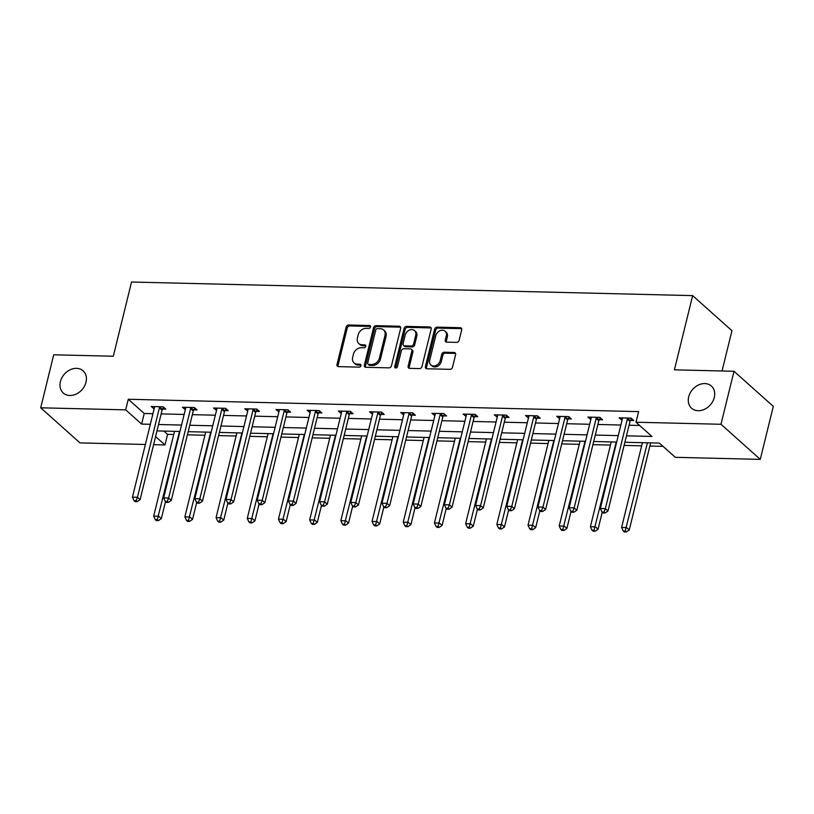 <?xml version="1.0" encoding="UTF-8"?>
<svg xmlns="http://www.w3.org/2000/svg" width="814" height="814" viewBox="0 0 814 814"><rect width="100%" height="100%" fill="white"/><g stroke="black" fill="none" stroke-linecap="round" stroke-linejoin="round"><path stroke-width="1.22" d="M370.533 326.994A1.597 1.262 -48.2 0 0 369.515 325.508L348.657 325A2.279 1.801 -48.2 0 0 346.184 327.035L336.986 364.499A2.279 1.801 -48.2 0 0 338.431 366.626L359.289 367.134A1.597 1.262 -48.2 0 0 360.002 364.224L357.305 364.153A7.295 5.769 -48.2 0 1 354.08 362.942A7.295 5.769 -48.2 0 1 352.655 357.346L353.429 354.222A7.295 5.769 -48.2 0 1 361.345 347.71L364.041 347.782A1.597 1.262 -48.2 0 0 364.753 344.861L362.057 344.8A7.295 5.769 -48.2 0 1 358.832 343.579A7.295 5.769 -48.2 0 1 357.417 337.983L358.18 334.869A7.295 5.769 -48.2 0 1 366.097 328.357L368.793 328.418A1.597 1.262 -48.2 0 0 370.533 326.994M688.695 396.835A14.866 11.752 -48.2 0 0 691.595 408.241A14.866 11.752 -48.2 0 0 704.568 409.269A14.866 11.752 -48.2 0 0 714.295 397.456A14.866 11.752 -48.2 0 0 711.405 386.06A14.866 11.752 -48.2 0 0 698.422 385.022A14.866 11.752 -48.2 0 0 688.695 396.835M60.409 381.613A14.866 11.752 -48.2 0 0 63.299 393.02A14.866 11.752 -48.2 0 0 76.282 394.047A14.866 11.752 -48.2 0 0 85.999 382.234A14.866 11.752 -48.2 0 0 83.109 370.838A14.866 11.752 -48.2 0 0 70.126 369.8A14.866 11.752 -48.2 0 0 60.409 381.613M456.634 342.379A2.279 1.801 -48.2 0 0 459.116 340.344L461.691 329.833A2.279 1.801 -48.2 0 0 460.246 327.706L437.077 327.147A2.279 1.801 -48.2 0 0 434.605 329.182L425.407 366.646A2.279 1.801 -48.2 0 0 426.862 368.773L450.02 369.332A2.279 1.801 -48.2 0 0 452.492 367.297L455.606 354.599A2.279 1.801 -48.2 0 0 454.161 352.472L444.251 352.238A2.279 1.801 -48.2 0 0 441.768 354.263L440.221 360.561A6.105 4.823 -48.2 0 1 436.233 365.405A6.105 4.823 -48.2 0 1 430.911 364.987A6.105 4.823 -48.2 0 1 429.721 360.307L435.785 335.643A6.105 4.823 -48.2 0 1 439.774 330.799A6.105 4.823 -48.2 0 1 445.095 331.227A6.105 4.823 -48.2 0 1 446.286 335.897L445.278 340.008A2.279 1.801 -48.2 0 0 446.723 342.145L456.634 342.379M145.38 444.485L79.996 442.897L40.7 407.804L53.724 354.792L113.309 356.237L131.542 282.02L692.643 295.614L674.409 369.831L734.004 371.276L720.98 424.277L760.276 459.381L675.294 457.315L659.36 443.091L624.898 442.256M40.7 407.804L125.682 409.859L141.616 424.084L150.336 424.298M626.475 435.836L651.933 436.446L635.999 422.222L638.603 411.619L128.286 399.257L125.682 409.859M635.999 422.222L720.98 424.277M400.651 328.357A2.279 1.801 -48.2 0 0 399.196 326.231L376.037 325.671A2.279 1.801 -48.2 0 0 373.565 327.696L364.367 365.16A2.279 1.801 -48.2 0 0 365.812 367.297L388.97 367.857A2.279 1.801 -48.2 0 0 391.453 365.822L400.651 328.357M406.562 326.404L429.721 326.963A2.279 1.801 -48.2 0 1 431.176 329.1L421.967 366.554A2.279 1.801 -48.2 0 1 419.495 368.589L409.584 368.355A2.279 1.801 -48.2 0 1 408.129 366.229L411.864 351.027A2.279 1.801 -48.2 0 0 410.409 348.901L403.836 348.738A2.279 1.801 -48.2 0 0 401.363 350.773L397.476 366.595A1.597 1.262 -48.2 0 1 394.729 366.524L404.09 328.439A2.279 1.801 -48.2 0 1 406.562 326.404L407.621 327.35L430.779 327.92L429.721 326.963M722.049 370.981L731.939 330.708L692.643 295.614M128.286 399.257L144.22 413.481L152.94 413.695M161.162 413.899L184.137 414.448M192.348 414.652L215.334 415.211M223.545 415.405L246.52 415.964M254.741 416.168L277.716 416.717M285.938 416.921L308.913 417.48M317.134 417.674L340.11 418.233M348.321 418.427L371.306 418.986M379.517 419.19L402.492 419.739M410.714 419.943L433.689 420.502M441.91 420.696L464.886 421.255M473.107 421.449L496.082 422.008M504.293 422.212L527.279 422.761M535.49 422.965L558.465 423.524M566.686 423.718L589.662 424.277M597.883 424.481L620.858 425.03M629.08 425.234L639.651 425.488M162.607 409.086L165.842 409.167L163.187 406.797L151.19 406.501L154.121 408.882M193.793 409.839L197.039 409.92L194.383 407.549L182.377 407.254L185.317 409.635M224.99 410.602L228.225 410.673L225.57 408.302L213.573 408.018L216.514 410.388M256.186 411.355L259.422 411.436L256.766 409.066L244.77 408.77L247.71 411.151M287.383 412.108L290.618 412.189L287.963 409.818L275.966 409.523L278.897 411.904M318.579 412.861L321.815 412.942L319.159 410.571L307.163 410.287L310.093 412.657M349.776 413.624L353.011 413.695L350.356 411.324L338.359 411.039L341.29 413.42M380.962 414.377L384.198 414.458L381.542 412.088L369.546 411.792L372.486 414.173M412.159 415.13L415.394 415.211L412.739 412.84L400.742 412.545L403.683 414.926M443.355 415.893L446.591 415.964L443.935 413.593L431.939 413.309L434.869 415.679M474.552 416.646L477.787 416.717L475.132 414.346L463.135 414.061L466.066 416.442M505.748 417.399L508.984 417.48L506.328 415.109L494.332 414.814L497.262 417.195M536.935 418.152L540.17 418.233L537.525 415.862L525.518 415.567L528.459 417.948M568.131 418.915L571.367 418.986L568.711 416.615L556.715 416.33L559.656 418.701M599.328 419.668L602.564 419.749L599.908 417.379L587.912 417.083L590.852 419.464M630.524 420.421L633.76 420.502L631.104 418.131L619.108 417.836L622.038 420.217M163.929 431.084L167.582 434.35L173.728 434.503M187.393 434.829L204.925 435.256M218.59 435.592L236.121 436.009M249.786 436.345L267.318 436.772M280.983 437.098L298.514 437.525M312.169 437.861L329.701 438.278M343.366 438.614L360.897 439.041M374.562 439.367L392.094 439.794M405.759 440.12L423.29 440.547M436.955 440.883L454.487 441.3M468.142 441.636L485.673 442.063M499.338 442.389L516.87 442.816M530.535 443.142L548.066 443.569M561.731 443.905L579.263 444.322M592.928 444.658L610.459 445.085M624.124 445.411L641.646 445.838M649.867 446.041L663.023 446.357M734.004 371.276L773.3 406.369L760.276 459.381M167.582 434.35L164.988 444.953L153.602 444.678M155.586 436.569L164.988 444.953M616.676 442.053L593.701 441.503M585.48 441.3L562.505 440.74M554.293 440.547L531.308 439.987M523.097 439.784L500.122 439.234M491.9 439.031L468.925 438.481M460.704 438.278L437.728 437.718M429.507 437.525L406.532 436.965M398.311 436.762L375.335 436.212M367.124 436.009L344.149 435.449M335.928 435.256L312.952 434.696M304.731 434.503L281.756 433.943M273.535 433.74L250.559 433.19M242.338 432.987L219.363 432.427M211.152 432.234L188.166 431.674M179.955 431.471L156.98 430.921M158.557 424.501L181.532 425.05M189.743 425.254L212.729 425.814M220.94 426.007L243.915 426.567M252.137 426.77L275.112 427.319M283.333 427.523L306.308 428.072M314.53 428.276L337.505 428.836M345.726 429.029L368.701 429.589M376.913 429.792L399.888 430.341M408.109 430.545L431.084 431.105M439.306 431.298L462.281 431.858M470.502 432.051L493.477 432.61M501.699 432.814L524.674 433.363M532.885 433.567L555.87 434.127M564.082 434.32L587.057 434.88M595.278 435.073L618.253 435.632M144.22 413.481L141.616 424.084M153.846 408.872L154.467 406.898A2.32 1.832 -48.2 0 1 154.416 407.692L132.438 497.171L137.434 497.293L140.089 499.664L162.067 410.185A2.32 1.832 -48.2 0 1 162.413 409.391L163.736 407.285M185.032 409.625L185.602 407.336M216.229 410.388L216.799 408.089M247.425 411.141L247.985 408.852M278.622 411.894L279.243 409.92A2.32 1.832 -48.2 0 1 279.192 410.714L257.214 500.193L262.22 500.315L264.865 502.686L286.843 413.207A2.32 1.832 -48.2 0 1 287.189 412.413L288.512 410.307M309.819 412.657L310.439 410.673A2.32 1.832 -48.2 0 1 310.388 411.467L288.41 500.946L293.406 501.068L296.062 503.439L318.04 413.96A2.32 1.832 -48.2 0 1 318.386 413.176L319.709 411.07M341.005 413.41L341.636 411.426A2.32 1.832 -48.2 0 1 341.585 412.22L319.607 501.699L324.603 501.821L327.259 504.192L349.237 414.713A2.32 1.832 -48.2 0 1 349.572 413.929L350.905 411.823M372.202 414.163L372.832 412.189A2.32 1.832 -48.2 0 1 372.781 412.983L350.803 502.462L355.799 502.584L358.455 504.955L380.433 415.476A2.32 1.832 -48.2 0 1 380.769 414.682L382.102 412.576M403.398 414.916L403.958 412.627M434.595 415.679L435.154 413.38M465.791 416.432L466.412 414.448A2.32 1.832 -48.2 0 1 466.361 415.252L444.383 504.731L449.379 504.843L452.035 507.224L474.013 417.745A2.32 1.832 -48.2 0 1 474.359 416.951L475.681 414.845M496.978 417.185L497.608 415.211A2.32 1.832 -48.2 0 1 497.558 416.005L475.579 505.484L480.575 505.606L483.231 507.977L505.209 418.498A2.32 1.832 -48.2 0 1 505.545 417.704L506.878 415.598M528.174 417.938L528.805 415.964A2.32 1.832 -48.2 0 1 528.754 416.758L506.776 506.237L511.772 506.359L514.428 508.73L536.406 419.251A2.32 1.832 -48.2 0 1 536.741 418.467L538.074 416.361M559.371 418.701L559.991 416.717A2.32 1.832 -48.2 0 1 559.94 417.511L537.962 506.99L542.969 507.112L545.624 509.483L567.602 420.004A2.32 1.832 -48.2 0 1 567.938 419.22L569.271 417.114M590.567 419.454L591.127 417.165M621.764 420.207L622.323 417.918M358.832 343.579L359.9 344.536A7.295 5.769 -48.2 0 0 363.125 345.747L362.057 344.8M364.753 344.861L365.812 345.797L363.125 345.747M354.08 362.942L355.138 363.889A7.295 5.769 -48.2 0 0 358.363 365.099L357.305 364.153M360.002 364.224L361.05 365.16L358.363 365.099M369.515 325.508L370.563 326.445L349.715 325.956A2.279 1.801 -48.2 0 0 347.242 327.981L338.044 365.445A2.279 1.801 -48.2 0 0 338.085 366.585M400.61 327.218A2.279 1.801 -48.2 0 0 400.264 327.177L377.096 326.618A2.279 1.801 -48.2 0 0 374.623 328.653L365.425 366.117A2.279 1.801 -48.2 0 0 365.466 367.246M377.482 328.632A1.597 1.262 -48.2 0 0 375.753 330.057L367.674 362.942A1.597 1.262 -48.2 0 0 368.691 364.428L371.53 364.499A7.295 5.769 -48.2 0 0 379.456 357.987L384.971 335.51A7.295 5.769 -48.2 0 0 383.557 329.914A7.295 5.769 -48.2 0 0 380.331 328.703L377.482 328.632M367.979 364.163L369.047 365.11A1.597 1.262 -48.2 0 0 369.749 365.384L368.691 364.428M383.557 329.914L384.615 330.871A7.295 5.769 -48.2 0 1 386.039 336.467L380.514 358.943A7.295 5.769 -48.2 0 1 372.598 365.445L369.749 365.384M411.416 349.277L412.484 350.234A2.279 1.801 -48.2 0 1 412.922 351.984L409.198 367.175A2.279 1.801 -48.2 0 0 409.228 368.304M407.621 327.35A2.279 1.801 -48.2 0 0 405.148 329.385L395.797 367.48A1.597 1.262 -48.2 0 0 395.757 368.02M415.74 335.266A6.105 4.823 -48.2 0 0 414.55 330.586A6.105 4.823 -48.2 0 0 409.228 330.169A6.105 4.823 -48.2 0 0 405.24 335.012L403.103 343.701A2.279 1.801 -48.2 0 0 404.558 345.828L411.131 345.991A2.279 1.801 -48.2 0 0 413.604 343.956L415.74 335.266L416.799 336.213A6.105 4.823 -48.2 0 0 415.608 331.532L414.55 330.586M403.541 345.451L404.609 346.398A2.279 1.801 -48.2 0 0 405.616 346.774L404.558 345.828M416.799 336.213L414.662 344.902A2.279 1.801 -48.2 0 1 412.189 346.937L405.616 346.774M445.095 331.227L446.164 332.173A6.105 4.823 -48.2 0 1 447.344 336.854L446.337 340.964A2.279 1.801 -48.2 0 0 446.377 342.094M430.911 364.987L431.969 365.934A6.105 4.823 -48.2 0 0 437.301 366.361A6.105 4.823 -48.2 0 0 441.29 361.508L440.221 360.561M455.575 353.469A2.279 1.801 -48.2 0 0 455.219 353.418L445.309 353.184A2.279 1.801 -48.2 0 0 442.836 355.219L441.29 361.508M461.66 328.703A2.279 1.801 -48.2 0 0 461.304 328.653L438.146 328.093A2.279 1.801 -48.2 0 0 435.673 330.128L426.465 367.592A2.279 1.801 -48.2 0 0 426.505 368.722M174.511 431.349L153.683 516.137L158.679 516.259L161.335 518.63L165.507 501.658M157.295 519.688L155.301 519.647L156.359 520.594L158.364 520.645L157.295 519.688L179.507 431.461M155.301 519.647L153.683 516.137M161.335 518.63L158.364 520.645M159.951 406.715L159.758 407.02A2.32 1.832 -48.2 0 0 159.412 407.814L137.434 497.293L136.06 500.722L134.056 500.671L135.114 501.617L137.118 501.668L136.06 500.722M137.118 501.668L140.089 499.664M132.438 497.171L134.056 500.671M205.698 432.102L184.87 516.9L189.876 517.012L192.531 519.383L196.703 502.411M188.492 520.451L186.498 520.4L187.556 521.347L189.55 521.398L188.492 520.451L210.704 432.224M186.498 520.4L184.87 516.9M192.531 519.383L189.55 521.398M236.894 432.855L216.066 517.653L221.072 517.775L223.728 520.146L227.889 503.164M219.688 521.204L217.684 521.153L218.752 522.1L220.747 522.15L219.688 521.204L241.9 432.977M217.684 521.153L216.066 517.653M223.728 520.146L220.747 522.15M191.148 407.468L190.944 407.783A2.32 1.832 -48.2 0 0 190.608 408.567L168.63 498.046L163.634 497.924L185.612 408.445A2.32 1.832 -48.2 0 0 185.663 407.651L185.623 407.336M194.933 408.048L193.6 410.154A2.32 1.832 -48.2 0 0 193.264 410.938L171.286 500.417L168.63 498.046L167.246 501.475L165.252 501.434L166.31 502.38L168.315 502.421L167.246 501.475M168.315 502.421L171.286 500.417M163.634 497.924L165.252 501.434M222.334 408.231L222.141 408.536A2.32 1.832 -48.2 0 0 221.805 409.32L199.827 498.799L194.831 498.677L216.809 409.198A2.32 1.832 -48.2 0 0 216.85 408.404L216.809 408.089M226.129 408.801L224.796 410.907A2.32 1.832 -48.2 0 0 224.46 411.691L202.483 501.17L199.827 498.799L198.443 502.238L196.449 502.187L197.507 503.133L199.511 503.184L198.443 502.238M199.511 503.184L202.483 501.17M194.831 498.677L196.449 502.187M268.091 433.608L247.263 518.406L252.259 518.528L254.914 520.899L259.086 503.917M250.885 521.957L248.881 521.906L249.949 522.863L251.943 522.903L250.885 521.957L273.087 433.73M248.881 521.906L247.263 518.406M254.914 520.899L251.943 522.903M299.287 434.371L278.459 519.159L283.455 519.281L286.111 521.652L290.283 504.68M282.082 522.71L280.077 522.669L281.135 523.616L283.14 523.667L282.082 522.71L304.283 434.493M280.077 522.669L278.459 519.159M286.111 521.652L283.14 523.667M330.484 435.124L309.656 519.922L314.652 520.044L317.307 522.415L321.479 505.433M313.268 523.473L311.274 523.422L312.332 524.369L314.336 524.419L313.268 523.473L335.48 435.246M311.274 523.422L309.656 519.922M317.307 522.415L314.336 524.419M253.53 408.984L253.337 409.289A2.32 1.832 -48.2 0 0 253.001 410.083L231.023 499.562L226.017 499.44L247.995 409.961A2.32 1.832 -48.2 0 0 248.046 409.167L248.005 408.852M257.326 409.554L255.993 411.66A2.32 1.832 -48.2 0 0 255.657 412.454L233.679 501.933L231.023 499.562L229.64 502.991L227.645 502.94L228.703 503.886L230.698 503.937L229.64 502.991M230.698 503.937L233.679 501.933M226.017 499.44L227.645 502.94M284.727 409.737L284.534 410.042A2.32 1.832 -48.2 0 0 284.198 410.836L262.22 500.315L260.836 503.744L258.832 503.693L259.9 504.649L261.894 504.69L260.836 503.744M261.894 504.69L264.865 502.686M257.214 500.193L258.832 503.693M315.924 410.49L315.73 410.805A2.32 1.832 -48.2 0 0 315.384 411.589L293.406 501.068L292.033 504.497L290.028 504.456L291.097 505.402L293.091 505.453L292.033 504.497M293.091 505.453L296.062 503.439M288.41 500.946L290.028 504.456M361.67 435.877L340.842 520.675L345.848 520.797L348.504 523.168L352.676 506.186M344.464 524.226L342.47 524.175L343.528 525.122L345.533 525.172L344.464 524.226L366.676 435.999M342.47 524.175L340.842 520.675M348.504 523.168L345.533 525.172M347.12 411.253L346.917 411.558A2.32 1.832 -48.2 0 0 346.581 412.342L324.603 501.821L323.219 505.26L321.225 505.209L322.283 506.155L324.287 506.206L323.219 505.26M324.287 506.206L327.259 504.192M319.607 501.699L321.225 505.209M392.867 436.63L372.039 521.428L377.045 521.55L379.7 523.921L383.862 506.949M375.661 524.979L373.657 524.938L374.725 525.885L376.719 525.936L375.661 524.979L397.873 436.752M373.657 524.938L372.039 521.428M379.7 523.921L376.719 525.936M378.307 412.006L378.113 412.311A2.32 1.832 -48.2 0 0 377.777 413.105L355.799 502.584L354.416 506.013L352.421 505.962L353.479 506.908L355.484 506.959L354.416 506.013M355.484 506.959L358.455 504.955M350.803 502.462L352.421 505.962M424.063 437.393L403.235 522.181L408.231 522.303L410.887 524.674L415.059 507.702M406.858 525.742L404.853 525.691L405.921 526.638L407.916 526.689L406.858 525.742L429.059 437.515M404.853 525.691L403.235 522.181M410.887 524.674L407.916 526.689M409.503 412.759L409.31 413.064A2.32 1.832 -48.2 0 0 408.974 413.858L386.996 503.337L381.99 503.215L403.968 413.736A2.32 1.832 -48.2 0 0 404.019 412.942L403.978 412.627M413.298 413.329L411.965 415.445A2.32 1.832 -48.2 0 0 411.63 416.229L389.652 505.708L386.996 503.337L385.612 506.766L383.618 506.715L384.676 507.671L386.67 507.712L385.612 506.766M386.67 507.712L389.652 505.708M381.99 503.215L383.618 506.715M455.26 438.146L434.432 522.944L439.428 523.066L442.083 525.437L446.255 508.455M438.054 526.495L436.05 526.444L437.108 527.391L439.112 527.441L438.054 526.495L460.256 438.268M436.05 526.444L434.432 522.944M442.083 525.437L439.112 527.441M440.7 413.512L440.506 413.827A2.32 1.832 -48.2 0 0 440.171 414.611L418.193 504.09L413.186 503.968L435.164 414.489A2.32 1.832 -48.2 0 0 435.215 413.695L435.175 413.38M444.485 414.092L443.162 416.198A2.32 1.832 -48.2 0 0 442.826 416.982L420.838 506.461L418.193 504.09L416.809 507.519L414.804 507.478L415.873 508.424L417.867 508.475L416.809 507.519M417.867 508.475L420.838 506.461M413.186 503.968L414.804 507.478M486.457 438.899L465.628 523.697L470.624 523.819L473.28 526.19L477.452 509.208M469.24 527.248L467.246 527.197L468.304 528.154L470.309 528.194L469.24 527.248L491.453 439.021M467.246 527.197L465.628 523.697M473.28 526.19L470.309 528.194M471.896 414.275L471.703 414.58A2.32 1.832 -48.2 0 0 471.357 415.364L449.379 504.843L448.005 508.282L446.001 508.231L447.069 509.177L449.063 509.228L448.005 508.282M449.063 509.228L452.035 507.224M444.383 504.731L446.001 508.231M517.643 439.662L496.825 524.45L501.821 524.572L504.477 526.943L508.648 509.971M500.437 528.001L498.443 527.96L499.501 528.907L501.505 528.958L500.437 528.001L522.649 439.774M498.443 527.96L496.825 524.45M504.477 526.943L501.505 528.958M503.093 415.028L502.889 415.333A2.32 1.832 -48.2 0 0 502.553 416.127L480.575 505.606L479.202 509.035L477.197 508.984L478.256 509.93L480.26 509.981L479.202 509.035M480.26 509.981L483.231 507.977M475.579 505.484L477.197 508.984M548.84 440.415L528.011 525.213L533.017 525.325L535.673 527.696L539.835 510.724M531.634 528.764L529.629 528.713L530.697 529.66L532.692 529.711L531.634 528.764L553.846 440.537M529.629 528.713L528.011 525.213M535.673 527.696L532.692 529.711M534.279 415.781L534.086 416.096A2.32 1.832 -48.2 0 0 533.75 416.88L511.772 506.359L510.388 509.788L508.394 509.737L509.452 510.693L511.457 510.734L510.388 509.788M511.457 510.734L514.428 508.73M506.776 506.237L508.394 509.737M580.036 441.168L559.208 525.966L564.204 526.088L566.859 528.459L571.031 511.477M562.83 529.517L560.826 529.466L561.894 530.413L563.888 530.463L562.83 529.517L585.032 441.29M560.826 529.466L559.208 525.966M566.859 528.459L563.888 530.463M565.476 416.544L565.282 416.849A2.32 1.832 -48.2 0 0 564.947 417.633L542.969 507.112L541.585 510.551L539.59 510.5L540.649 511.446L542.643 511.497L541.585 510.551M542.643 511.497L545.624 509.483M537.962 506.99L539.59 510.5M611.233 441.921L590.404 526.719L595.4 526.841L598.056 529.212L602.228 512.23M594.027 530.27L592.022 530.219L593.08 531.176L595.085 531.216L594.027 530.27L616.229 442.043M592.022 530.219L590.404 526.719M598.056 529.212L595.085 531.216M596.672 417.297L596.479 417.602A2.32 1.832 -48.2 0 0 596.143 418.396L574.165 507.875L569.159 507.753L591.137 418.274A2.32 1.832 -48.2 0 0 591.188 417.48L591.147 417.165M600.457 417.867L599.135 419.973A2.32 1.832 -48.2 0 0 598.799 420.767L576.821 510.246L574.165 507.875L572.781 511.304L570.777 511.253L571.845 512.199L573.839 512.25L572.781 511.304M573.839 512.25L576.821 510.246M569.159 507.753L570.777 511.253M642.429 442.684L621.601 527.472L626.597 527.594L629.253 529.965L650.64 442.877M625.213 531.023L623.219 530.982L624.277 531.929L626.281 531.98L625.213 531.023L647.425 442.796M623.219 530.982L621.601 527.472M629.253 529.965L626.281 531.98M627.869 418.05L627.675 418.355A2.32 1.832 -48.2 0 0 627.329 419.149L605.351 508.628L600.356 508.506L622.334 419.027A2.32 1.832 -48.2 0 0 622.384 418.233L622.344 417.918M631.654 418.62L630.331 420.726A2.32 1.832 -48.2 0 0 629.985 421.52L608.007 510.999L605.351 508.628L603.978 512.057L601.973 512.006L603.042 512.962L605.036 513.003L603.978 512.057M605.036 513.003L608.007 510.999M600.356 508.506L601.973 512.006M338.044 365.445L336.986 364.499M347.242 327.981L346.184 327.035M349.715 325.956L348.657 325M365.425 366.117L364.367 365.16M374.623 328.653L373.565 327.696M377.096 326.618L376.037 325.671M400.264 327.177L399.196 326.231M372.598 365.445L371.53 364.499M380.514 358.943L379.456 357.987M386.039 336.467L384.971 335.51M409.198 367.175L408.129 366.229M412.922 351.984L411.864 351.027M395.797 367.48L394.729 366.524M405.148 329.385L404.09 328.439M412.189 346.937L411.131 345.991M414.662 344.902L413.604 343.956M446.337 340.964L445.278 340.008M447.344 336.854L446.286 335.897M442.836 355.219L441.768 354.263M445.309 353.184L444.251 352.238M455.219 353.418L454.161 352.472M426.465 367.592L425.407 366.646M435.673 330.128L434.605 329.182M438.146 328.093L437.077 327.147M461.304 328.653L460.246 327.706M159.758 407.02L162.413 409.391M159.412 407.814L162.067 410.185M190.944 407.783L193.6 410.154M190.608 408.567L193.264 410.938M222.141 408.536L224.796 410.907M221.805 409.32L224.46 411.691M253.337 409.289L255.993 411.66M253.001 410.083L255.657 412.454M284.534 410.042L287.189 412.413M284.198 410.836L286.843 413.207M315.73 410.805L318.386 413.176M315.384 411.589L318.04 413.96M346.917 411.558L349.572 413.929M346.581 412.342L349.237 414.713M378.113 412.311L380.769 414.682M377.777 413.105L380.433 415.476M409.31 413.064L411.965 415.445M408.974 413.858L411.63 416.229M440.506 413.827L443.162 416.198M440.171 414.611L442.826 416.982M471.703 414.58L474.359 416.951M471.357 415.364L474.013 417.745M502.889 415.333L505.545 417.704M502.553 416.127L505.209 418.498M534.086 416.096L536.741 418.467M533.75 416.88L536.406 419.251M565.282 416.849L567.938 419.22M564.947 417.633L567.602 420.004M596.479 417.602L599.135 419.973M596.143 418.396L598.799 420.767M627.675 418.355L630.331 420.726M627.329 419.149L629.985 421.52"/></g></svg>
